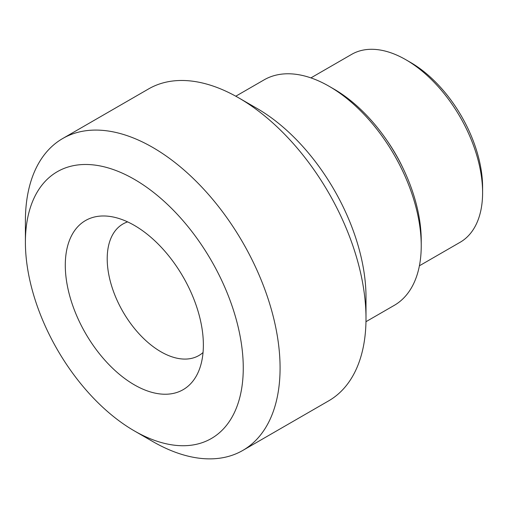 <?xml version="1.0" encoding="UTF-8"?>
<svg xmlns="http://www.w3.org/2000/svg" width="508" height="508" viewBox="0 0 508 508"><rect width="100%" height="100%" fill="white"/><g stroke="black" fill="none" stroke-linecap="round" stroke-linejoin="round"><path stroke-width="0.76" d="M482.6 192.615L482.6 187.3A101.975 58.877 -120 0 0 410.489 62.401L405.892 59.747A108.483 62.636 60 0 1 482.6 192.615A108.483 62.636 60 0 1 460.134 242.278L419.398 265.792M127.622 221.888A75.94 43.847 -120 0 0 122.936 223.996A75.94 43.847 -120 0 0 107.207 258.762A75.94 43.847 -120 0 0 140.354 335.185A75.94 43.847 -120 0 0 198.876 355.53A75.94 43.847 -120 0 0 203.041 352.527M310.915 77.889L351.644 54.375A108.483 62.636 60 0 1 405.892 59.747M235.782 96.209L264.084 79.87A130.181 75.165 60 0 1 329.178 86.322A130.181 75.165 60 0 1 421.234 245.758A130.181 75.165 60 0 1 394.272 305.359L365.963 321.697M421.234 245.758L421.234 240.443A123.673 71.406 -120 0 0 333.781 88.976L329.178 86.322M366.001 318.395L366.001 297.136A154.051 88.944 -120 0 0 257.067 108.464L238.658 97.834A180.086 103.975 60 0 1 366.001 318.395A180.086 103.975 60 0 1 328.701 400.837L242.786 450.437A180.086 103.975 -120 0 0 280.079 367.995A180.086 103.975 -120 0 0 201.473 186.766A180.086 103.975 -120 0 0 62.7 138.519A180.086 103.975 -120 0 0 25.4 220.961L25.4 242.214A154.051 88.944 60 0 1 134.328 179.324A154.051 88.944 60 0 1 243.262 367.995A154.051 88.944 60 0 1 134.328 430.886A154.051 88.944 60 0 1 25.4 242.214M62.7 138.519L148.615 88.913A180.086 103.975 60 0 1 238.658 97.834M134.328 430.886L152.737 441.515A180.086 103.975 -120 0 0 242.786 450.437M65.291 265.246A97.638 56.369 -120 0 0 121.806 376.276A97.638 56.369 -120 0 0 198.825 370.789A97.638 56.369 -120 0 0 183.147 276.923A97.638 56.369 -120 0 0 109.696 216.408A97.638 56.369 -120 0 0 65.291 265.246M403.263 168.751A108.483 62.636 -120 0 0 386.886 140.386"/></g></svg>
